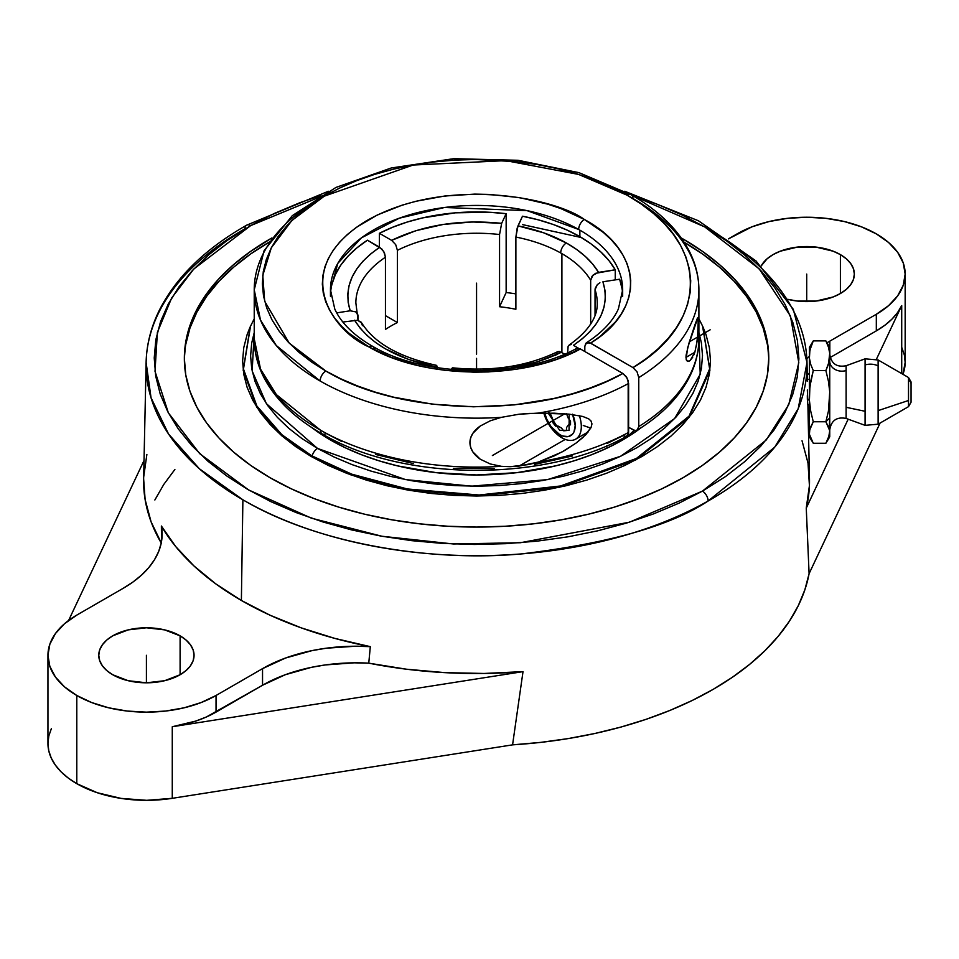 <?xml version="1.0" encoding="UTF-8"?>
<svg xmlns="http://www.w3.org/2000/svg" width="959" height="959" viewBox="0 0 959 959"><rect width="100%" height="100%" fill="white"/><g stroke="black" fill="none" stroke-linecap="round" stroke-linejoin="round"><path stroke-width="1.44" d="M566.373 242.975C581.106 251.306 591.823 261.112 598.536 272.368L592.974 275.173L590.672 280.232A120.69 69.683 0 0 0 561.902 253.655A120.69 69.683 0 0 0 560.703 252.972A8.128 4.627 -60.7 0 1 566.373 242.975L576.623 249.448L585.469 256.568L592.818 264.252L598.536 272.368L615.258 269.791L608.989 260.668L600.921 252.025L591.176 243.982L579.871 236.645A146.104 84.356 0 0 0 522.475 216.219L517.992 225.868L543.837 232.869L566.373 242.975A8.128 4.627 119.3 0 0 560.703 252.972A120.69 69.683 180 0 1 561.902 253.655L561.902 352.468L561.902 253.655A120.69 69.683 180 0 1 590.672 280.232L592.003 276.324L595.527 273.339L615.258 269.791A146.104 84.356 0 0 0 579.871 236.645L567.165 230.124L553.235 224.49L538.275 219.839L522.475 216.219L517.177 228.11L515.882 237.053A120.69 69.683 180 0 1 560.703 252.972A120.69 69.683 0 0 0 515.882 237.053L515.882 309.254L515.882 237.053L517.992 225.868C536.309 229.501 552.444 235.207 566.373 242.975M374.442 349.891A8.128 4.639 119.4 0 0 372.751 346.403A8.128 4.639 119.4 0 0 368.759 346.834C332.162 331.191 287.964 268.904 366.254 220.918C447.541 174.622 556.424 198.705 584.355 219.467A8.128 4.639 119.4 0 0 578.673 229.465L527.102 210.644L444.544 207.492L399.268 218.208L361.387 237.892L337.82 263.353L330.459 289.798A146.104 84.356 180 0 1 419.874 212.047A146.104 84.356 180 0 1 578.673 229.465A8.128 4.639 -60.6 0 1 584.355 219.467C643.249 251.126 646.198 309.541 590.576 343.118L586.405 342.771C602.18 332.557 612.849 321.265 618.399 308.894L622.667 289.798A146.104 84.356 180 0 0 579.871 230.148A146.104 84.356 0 0 0 578.673 229.465A146.104 84.356 180 0 1 579.871 230.148L579.871 236.645L579.871 230.148A146.104 84.356 0 0 1 622.667 289.69M586.512 342.711L584.822 346.439L585.793 343.298L589.461 342.603L633.012 367.621C711.686 321.373 708.953 239.714 627.246 195.264L578.589 174.418L505.765 160.644L413.137 165.032L324.322 196.151L291.908 220.462L271.325 247.758L262.778 275.401L264.672 301.27L289.27 343.166L325.868 371.049A8.128 4.675 119.7 0 0 320.15 381.023L276.228 345.468L260.512 320.09L254.231 289.798A222.332 128.362 180 0 1 319.347 199.028M631.274 194.845C658.437 210.393 677.773 229.153 689.257 251.114C695.635 263.617 698.847 276.516 698.895 289.798A222.332 128.362 180 0 0 632.964 198.561A8.128 4.675 119.7 0 0 631.274 194.845A8.128 4.675 119.7 0 0 627.246 195.264A8.128 4.675 -60.3 0 1 631.274 194.845L578.96 172.656L518.076 160.285L453.703 158.679L391.248 167.981L335.95 187.437L292.339 215.631L264.121 250.623L254.231 289.798L254.231 338.755L260.548 369.155L276.372 394.605L320.534 430.207A8.128 4.663 119.6 0 0 322.224 433.924A8.128 4.663 119.6 0 0 326.24 433.504L341.5 441.38M698.895 289.762A222.332 128.362 180 0 1 638.766 377.582L637.076 371.912L633.012 367.621L646.366 358.534L658.15 348.752L668.243 338.347L676.551 327.439L683.012 316.122L687.543 304.494L690.12 292.675L690.72 280.759L689.329 268.88L685.961 257.12L680.65 245.6L673.434 234.44L664.407 223.723L653.618 213.557L641.199 204.039L627.246 195.264L611.59 187.161L594.652 179.98L576.563 173.795L557.515 168.652L537.687 164.624L517.273 161.735L475.46 159.482L454.47 160.141L433.696 161.987L413.329 164.996L393.574 169.144L374.621 174.394L356.64 180.676L339.822 187.964L324.322 196.151L310.284 205.19L297.853 214.972L287.137 225.413L278.242 236.417L271.265 247.866L266.266 259.649L263.281 271.661L262.358 283.792L263.497 295.911L266.686 307.899L271.9 319.659L279.081 331.059L288.168 342.003L299.064 352.385L311.675 362.094L325.868 371.049C403.188 417.405 543.297 418.568 622.859 373.483L626.922 377.774L628.613 383.444A222.332 128.362 180 0 1 538.323 413.101L569.143 414.168L582.796 416.47L588.706 418.867L590.972 420.905L591.967 423.926L591.02 427.666L585.973 434.523L576.167 442.998L564.755 450.442L554.194 455.921L538.323 462.07L528.769 464.54L510.152 466.685L501.317 466.314L490.217 463.952L480.243 459.205C473.434 454.422 470.006 448.884 469.934 442.59C469.994 436.369 473.422 430.855 480.243 426.036L490.229 420.821L501.317 417.357L519.047 414.216L528.769 413.437L554.17 413.185L569.143 414.168L582.796 416.47L588.706 418.867L590.972 420.905L591.967 423.926L591.02 427.666L582.868 437.532L576.167 442.998L561.758 452.121L538.323 462.07A222.332 128.362 0 0 0 628.613 432.401L626.862 436.165C544.7 482.581 402.42 481.562 322.224 433.924A8.128 4.663 -60.4 0 1 320.534 430.207A222.332 128.362 0 0 0 501.317 466.314L490.217 463.952L480.243 459.205L472.811 451.857L470.677 447.35L469.934 442.59L470.677 437.831L472.811 433.384L480.243 426.036L490.229 420.821L501.317 417.357A222.332 128.362 180 0 1 320.15 381.023A222.332 128.362 180 0 1 254.231 289.798M522.475 224.598L581.43 237.556M637.088 430.267L638.766 426.539L638.334 428.829L636.213 430.579L634.139 430.387L628.613 427.318L635.218 430.627L637.148 430.219C661.338 415.295 678.708 397.697 689.269 377.39C695.647 364.899 698.847 352.013 698.895 338.755A222.332 128.362 0 0 1 638.766 426.539A222.332 128.362 0 0 0 698.895 338.719M698.895 318.76L702.563 326.072L709.66 368.951L688.97 416.29L636.261 458.594L560.296 486.069L478.841 495.036L407.131 488.946L351.677 474.154L312.143 455.969A8.128 4.675 -60.2 0 1 317.525 448.428L405.525 479.596L471.612 486.177L547.493 479.62L620.497 456.316L674.633 418.52L700.214 374.298L698.895 332.545L701.389 342.854L702.503 355.621L701.437 368.388L698.224 381.035L692.877 393.442L685.445 405.477L676.023 417.045L664.671 428.026L651.521 438.299L636.692 447.793L620.317 456.4L602.564 464.048L583.611 470.641L563.616 476.143L542.794 480.483L521.336 483.624L499.447 485.542L477.33 486.213L455.213 485.626L433.3 483.804L411.807 480.747L390.936 476.479L370.881 471.061L351.845 464.54L333.996 456.975L317.525 448.428A8.128 4.675 119.8 0 0 312.143 455.969L351.821 474.202L407.479 489.006L479.38 495.024L560.883 485.937L636.704 458.354L689.173 416.038L709.672 368.807L702.563 326.072L698.895 318.796M250.107 327.055L247.11 334.607L243.742 347.721L242.615 360.956L243.742 374.19L247.11 387.304L252.697 400.167L260.428 412.646L270.246 424.621L282.042 435.997L295.72 446.642L311.136 456.46A248.093 143.239 -60 0 1 311.375 455.537L281.85 434.679L256.844 405.981L243.466 369.011L250.551 326.072L243.466 369.071L256.88 406.041L281.886 434.715L311.375 455.537A248.093 143.239 120 0 0 311.136 456.46L281.67 435.674L256.664 407.06L243.166 370.174L250.287 326.659M710.235 229.98A330.459 190.793 180 0 1 806.999 362.526A330.459 190.793 180 0 1 708.138 500.994A8.128 4.651 -119.6 0 0 702.444 491.116L766.217 439.989L788.742 404.698L798.799 362.658L790.42 315.979L759.168 268.856L704.733 226.923L632.305 195.432L656.975 204.147L682.221 215.068L705.488 227.355L726.574 240.901L745.263 255.573L761.374 271.229L774.764 287.724L785.301 304.89L792.865 322.56L797.42 340.589L798.895 358.774L797.277 376.959L792.59 394.976L784.882 412.634L774.213 429.764L760.703 446.223L744.472 461.83L725.663 476.455L702.444 491.116L678.888 503.223L653.391 513.952L626.203 523.182L597.589 530.842L567.812 536.848L537.148 541.14L505.92 543.681L474.405 544.448L442.914 543.441L411.735 540.66L381.191 536.129L351.557 529.895L323.111 522.02L296.139 512.574L270.894 501.653L247.626 489.366L226.54 475.82L207.851 461.147L191.74 445.491L178.35 428.997L167.825 411.831L160.249 394.161L155.706 376.132L154.231 357.947L155.838 339.762L160.525 321.744L168.233 304.087L178.901 286.957L192.411 270.498L208.654 254.89L227.451 240.265L250.671 225.605L193.766 269.047L171.649 297.997L157.384 332.365L155.01 371.313L168.34 412.814L199.7 453.655L248.621 489.941L311.399 518.172L381.886 536.249L453.403 543.981L520.437 542.722L629.428 522.199L702.444 491.116A8.128 4.651 60.4 0 1 708.138 500.994C670.425 525.904 608.222 543.537 521.54 553.894C435.973 561.83 320.941 545.899 242.891 499.795L199.364 468.759L168.508 433.947L151.054 397.793L146.116 362.526A330.459 190.793 180 0 1 244.977 228.781A8.128 4.651 -119.6 0 1 246.667 225.173A8.128 4.651 60.4 0 1 250.671 225.605L274.226 213.497L299.723 202.769L320.809 195.432M846.114 418.16L846.114 370.57A12.191 9.962 -0 0 1 829.739 361.207A12.191 9.962 180 0 0 846.114 370.57L846.114 407.299L865.078 411.279L865.078 359.169M878.12 360.296L878.12 365.858A15.488 12.647 180 0 0 865.078 364.935L865.078 358.834L878.12 359.973L878.12 410.62L908.509 400.49L908.509 377.666M908.509 406.496L908.509 380.196A5.083 4.148 -0 0 1 911.05 383.78L911.05 382.066L911.05 383.78A5.083 4.148 180 0 0 908.509 380.196L908.509 377.522L911.05 381.922M499.555 306.724A120.69 69.683 180 0 1 515.882 309.254A120.69 69.683 180 0 0 499.555 306.724L499.555 234.523L499.555 306.724L506.148 292.531L506.148 213.689A146.104 84.356 0 0 0 379.392 233.301L379.392 247.098L379.392 233.301L391.632 240.361L415.834 230.699L443.214 224.454L472.331 221.961L501.665 223.339L506.148 213.689L489.33 212.263L455.393 212.826L422.607 217.897L407.191 222.056L392.722 227.211L379.392 233.301L391.632 240.361C423.746 224.85 460.416 219.179 501.665 223.339L506.148 213.689L506.148 292.531L499.555 306.724M397.398 250.335A120.69 69.683 180 0 1 499.555 234.523L501.665 223.339L499.555 234.523A120.69 69.683 0 0 0 397.398 250.335L395.707 244.653L391.632 240.361L395.707 244.653L397.398 250.335L397.398 322.524L397.398 250.335M385.446 329.428A120.69 69.683 180 0 1 397.398 322.524L385.446 315.631L397.398 322.524A120.69 69.683 180 0 0 385.446 329.428L385.446 257.228L385.446 329.428M357.467 313.761L355.765 311.867L357.923 314.936L358.079 320.366L355.861 302.936A120.69 69.683 180 0 1 385.446 257.228L384.475 252.972L381.886 249.04L367.441 240.194A146.104 84.356 0 0 0 330.567 292.951M515.882 293.886A146.104 84.356 0 0 0 506.148 292.531A146.104 84.356 0 0 1 515.882 293.886M510.152 466.685L519.047 466.086L565.259 439.402L519.047 466.086L538.323 462.07A222.332 128.362 0 0 0 628.613 432.401L628.613 383.444A222.332 128.362 180 0 1 538.323 413.101L519.047 414.216L501.317 417.357A222.332 128.362 180 0 1 320.15 381.023A8.128 4.675 -60.3 0 1 325.868 371.049L341.116 378.961L357.611 385.998L375.185 392.099L393.693 397.194L432.797 404.219L473.518 406.808L514.336 404.878L553.787 398.5L572.535 393.717L590.396 387.904L607.227 381.143L622.859 373.483L580.423 348.98L557.143 359.086L544.364 363.137L517.117 369.071L488.431 371.936L473.854 372.188L444.916 370.306L430.807 368.196L417.105 365.319L391.416 357.407L368.759 346.834L349.316 333.48L341.38 326.036L334.751 318.172L329.488 309.985L325.64 301.534L323.255 292.903L322.332 284.176L322.907 275.449L324.945 266.794L328.457 258.283L333.396 250.023L339.702 242.088L347.338 234.535L356.209 227.463L377.343 214.972L402.289 205.106L415.894 201.282L444.724 196.02L474.777 194.114L489.905 194.437L519.634 197.65L547.697 204.147L560.763 208.547L584.355 219.467L603.427 232.51L611.243 239.762L617.824 247.41L623.11 255.394L627.042 263.629L629.584 272.044L630.722 280.567L630.447 289.115L628.756 297.602L625.652 305.957L621.18 314.096L615.378 321.96L600.01 336.537L590.576 343.118L633.012 367.621L637.076 371.912L638.766 377.582L638.766 426.539L638.766 377.582A222.332 128.362 180 0 0 698.895 289.798L698.895 338.755M698.308 319.958L697.445 339.69L694.843 352.277L690.252 360.416L687.639 361.423L686.117 359.193L687.639 347.769L697.84 317.717M692.734 357.168L690.252 360.416L687.639 361.423L686.5 360.404L685.973 357.395L694.843 352.277L685.973 357.395L686.117 355.118L688.934 343.25L694.843 325.053L697.433 318.088L698.128 318.256L698.14 331.394L696.33 346.655M697.433 318.088L698.128 318.256M607.083 448.117L606.603 445.887L607.083 448.117M324.202 435.038A185.147 106.893 0 0 0 330.567 440.049A206.449 119.192 180 0 1 311.711 427.522L330.579 440.049A185.147 106.893 180 0 1 324.202 435.038M579.356 415.655A27.439 15.847 60 0 1 575.64 439.174A27.439 15.847 60 0 1 561.914 437.807A27.439 15.847 -120 0 0 579.356 415.655M634.175 430.387A185.147 106.893 180 0 1 622.547 440.049L607.527 447.901L591.259 454.878L573.878 460.883L555.561 465.882L516.829 472.667L476.563 474.957L436.285 472.667L397.553 465.882L379.237 460.883L361.855 454.878L345.588 447.901L330.579 440.049A206.449 119.192 180 0 0 641.403 427.522L622.547 440.049A185.147 106.893 0 0 0 634.175 430.387M572.583 414.192L575.196 425.664L574.021 431.838L572.583 434.115L568.303 436.585L562.705 436.033L559.672 434.619L561.914 437.807L559.672 434.619L551.053 426.623L546.762 419.203L544.748 413.029A21.949 12.671 60 0 0 559.672 434.619A21.949 12.671 60 0 0 573.29 433.168A21.949 12.671 60 0 0 572.751 414.576M180.1 635.841L180.1 674.74L164.648 680.71L146.415 682.808L128.182 680.71L112.718 674.74A47.638 27.511 180 0 1 98.765 655.297A47.638 27.511 180 0 1 128.182 629.883A47.638 27.511 180 0 1 180.1 635.841L186.022 640.013L190.433 644.772L193.143 649.926L194.054 655.297L193.143 660.667L190.433 665.822L186.022 670.581L180.1 674.74L180.1 635.841A47.638 27.511 180 0 1 194.054 655.297A47.638 27.511 180 0 1 164.648 680.71A47.638 27.511 180 0 1 112.718 674.74L106.797 670.581L102.397 665.822L99.688 660.667L98.765 655.297L99.688 649.926L102.397 644.772L106.797 640.013L112.718 635.841L128.182 629.883L146.415 627.785L164.648 629.883L180.1 635.841M840.396 254.626L840.396 293.526L833.179 296.954L816.001 301.054L797.409 301.054L787.747 299.316A47.638 27.511 180 0 0 854.349 274.082L853.426 279.441L850.717 284.607L846.317 289.366L840.396 293.526L840.396 254.626L846.317 258.798L850.717 263.557L853.426 268.712L854.349 274.082A47.638 27.511 180 0 0 840.396 254.626A47.638 27.511 180 0 0 761.194 265.943L767.092 258.798L773.014 254.626L780.23 251.21L797.409 247.098L816.001 247.098L833.179 251.21L840.396 254.626M624.753 191.261L698.44 220.774L756.04 260.968L793.297 309.313L806.999 362.526L798.224 408.618L774.668 447.218L708.138 500.994A330.459 190.793 180 0 1 242.891 499.795L241.38 600.466A332.593 192.028 0 0 0 370.318 646.654L368.759 663.16A332.953 192.232 0 0 0 523.015 671.636L512.574 744.843A334.475 193.107 0 0 0 809.096 573.662L806.255 508.114A332.953 192.232 0 0 0 809.48 478.913L807.898 404.782M807.814 400.826L807.322 389.941M47.95 655.297L47.95 743.465A98.465 56.845 0 0 0 76.792 783.671L76.792 695.491A98.465 56.845 180 0 1 47.95 655.297A98.465 56.845 180 0 1 76.792 615.103L123.291 588.251L76.792 615.103L64.541 623.71L55.442 633.539L49.844 644.208L47.95 655.297L49.844 666.385L55.442 677.054L64.541 686.884L76.792 695.491L91.704 702.563L108.727 707.814L127.199 711.051L146.415 712.141L165.619 711.051L184.092 707.814L201.114 702.563L216.039 695.491L216.039 712.093L262.538 685.241L262.538 668.639L216.039 695.491L262.538 668.639A132.594 76.552 180 0 1 370.318 646.654L368.759 663.16L354.195 662.825L325.329 664.935L311.375 667.344L285.243 674.74L262.538 685.241L206.425 716.96L195.804 721.072L172.272 726.742L523.015 671.636L484.067 673.458L445.024 672.643L406.412 669.202L368.759 663.16A132.594 76.552 0 0 0 262.538 685.241L262.538 668.639L285.578 658.018L312.119 650.598L326.288 648.212L355.573 646.222L370.318 646.654L334.835 638.406L301.222 627.857L269.935 615.163L241.38 600.466L215.931 583.983L193.934 565.918L175.665 546.51L161.388 526.023A132.594 76.552 180 0 1 162.131 534.115A132.594 76.552 180 0 1 123.291 588.251L133.133 581.897L141.692 574.944L148.861 567.5L154.555 559.624L158.691 551.449L161.22 543.046L162.131 534.535L161.388 526.023A332.593 192.028 0 0 0 241.38 600.466L242.891 499.795A330.459 190.793 180 0 1 146.116 362.526C146.547 344.425 151.066 326.791 159.673 309.601C176.516 276.755 205.514 248.609 246.667 225.173L328.362 191.261M269.935 477.654A292.207 168.7 180 0 1 184.356 358.366A292.207 168.7 180 0 1 271.9 237.94L250.683 251.33L233.6 264.636L218.856 278.829L206.593 293.802L196.931 309.385L189.966 325.449L185.758 341.824L184.356 358.366L185.758 374.897L189.966 391.272L196.931 407.335L206.593 422.919L218.856 437.891L233.6 452.085L250.683 465.391L269.935 477.654L291.188 488.766L314.216 498.632L338.815 507.143L364.732 514.228L391.74 519.802L419.551 523.818L447.913 526.251L476.563 527.066L505.201 526.251L533.564 523.818L561.387 519.802L588.382 514.228L614.299 507.143L638.898 498.632L661.938 488.766L683.18 477.654L702.444 465.391L719.526 452.085L734.258 437.891L746.522 422.919L756.183 407.335L763.148 391.272L767.356 374.897L768.77 358.366L767.356 341.824L763.148 325.449L756.183 309.385L746.522 293.802L734.258 278.829L719.526 264.636L702.444 251.33L683.18 239.067L683.18 240.793L683.18 239.067L681.214 237.94A292.207 168.7 180 0 1 683.18 239.067A292.207 168.7 180 0 1 768.77 358.366A292.207 168.7 180 0 1 588.382 514.228A292.207 168.7 180 0 1 269.935 477.654M269.011 242.207A292.207 168.7 0 0 0 184.356 359.661M807.31 395.611L807.358 399.412L809.408 399.412L807.358 399.412L807.766 404.47M807.31 381.334L807.358 379.692M829.259 428.457L829.739 417.896L825.879 421.756L829.259 428.457M865.078 358.834L846.114 365.739L846.114 370.57L846.114 366.002M911.05 383.78L911.05 402.097L911.05 383.78M911.05 402.001L911.05 400.382M865.078 425.005L865.078 364.935A15.488 12.647 -0 0 1 878.12 365.858L878.12 424.19L908.509 406.652L908.509 400.49L878.12 410.62L878.12 423.866M878.12 424.19L865.078 425.34L865.078 411.279L846.114 407.299L846.114 418.436C836.727 416.65 831.273 420.474 829.739 429.896M829.739 347.697L829.739 353.272L829.739 347.362L825.879 340.901L828.42 347.026L829.739 353.272L829.259 361.339L825.879 370.57L828.42 381.143L829.739 391.931L829.739 358.198L829.739 400.406L828.42 411.195L825.879 421.756L829.739 417.896L829.739 400.406L829.739 434.295L825.879 443.274L813.268 443.274L809.408 434.295L809.899 428.457L813.268 421.756L810.727 411.195L809.408 400.406L809.899 386.501L813.268 370.57L810.727 364.444L809.408 358.198L809.899 350.131L813.268 340.901L810.727 345.336M827.257 441.092L829.739 436.801L829.739 434.295L829.739 436.465M828.42 345.336L825.879 340.901L813.268 340.901L809.408 347.362L809.408 353.272L810.727 347.026L813.268 340.901L825.879 340.901L828.42 347.026L829.739 353.272L828.42 364.444L825.879 370.57L813.268 370.57L810.727 364.444L809.408 358.198L809.408 391.931L810.727 381.143L813.268 370.57L825.879 370.57L828.42 381.143L829.739 391.931L828.42 411.195L825.879 421.756L813.268 421.756L810.727 411.195L809.408 400.406L809.408 430.735L813.268 421.756L825.879 421.756L829.739 430.735L828.42 438.826L825.879 443.274L813.268 443.274L809.408 434.295L809.408 436.801L811.889 441.092M809.408 347.697L809.408 436.465M161.52 541.415L161.388 526.023L161.52 541.415M161.544 543.525L151.078 521.792L145.109 499.495L143.634 478.817M143.694 476.947L146.871 454.458M144.03 460.488L68.616 620.449L144.03 460.488M629.344 194.497L621.672 192.196M331.442 192.196L250.671 225.605A8.128 4.651 -119.6 0 0 246.667 225.173M829.823 341.128L829.823 355.705L829.823 341.128L876.322 314.276L829.823 341.128A132.594 76.552 180 0 0 827.078 342.759L829.823 341.128M806.867 358.93A132.594 76.552 180 0 1 809.408 356.328L806.867 358.93M809.408 372.919A132.594 76.552 0 0 0 807.262 375.101L809.408 372.919M830.182 357.515L876.322 330.879L876.322 314.276L888.573 305.657L897.672 295.828L903.27 285.171L905.164 274.082L903.27 262.994L897.672 252.325L888.573 242.495L876.322 233.888L861.41 226.815L844.388 221.565L825.915 218.328L806.711 217.237L787.495 218.328L769.022 221.565L752 226.815L728.396 238.899L737.087 233.888A98.465 56.845 180 0 1 844.388 221.565A98.465 56.845 180 0 1 905.164 274.082A98.465 56.845 180 0 1 876.322 314.276L876.322 330.879L830.182 357.515M802.036 440.78L808.017 463.077L809.42 485.626L806.255 508.114L848.176 419.179L806.255 508.114L809.096 573.65L880.086 423.063L809.096 573.65L804.853 589.821L798.26 605.728L789.365 621.24L778.229 636.273L764.922 650.705L749.554 664.443L732.232 677.378L713.076 689.413L692.218 700.478L669.814 710.475L646.03 719.346L621.036 727.03L595 733.455L568.124 738.598L540.576 742.398L512.574 744.843L523.015 671.636L172.272 726.742L172.272 798.32L512.574 744.855L172.272 798.32L172.272 726.742A98.465 56.845 0 0 0 216.039 712.093L216.039 695.491A98.465 56.845 180 0 1 76.792 695.491L76.792 783.671A98.465 56.845 0 0 0 172.272 798.32L146.703 800.321L121.11 798.403L97.267 792.733L76.792 783.671L68.269 778.049L61.088 771.839L55.394 765.15L51.259 758.078L48.765 750.753L47.95 743.297L48.837 735.853L51.402 728.54M876.466 359.146L901.712 305.609L897.564 312.586L891.882 319.191L884.761 325.329L876.322 330.879A98.465 56.845 0 0 0 901.712 305.609L901.712 373.59L901.712 305.609L876.466 359.146M768.758 359.661A292.207 168.7 0 0 0 684.115 242.207M146.116 362.526L143.634 478.913A332.953 192.232 0 0 0 161.232 542.998M901.856 347.649L904.361 354.974L905.164 362.418L902.934 374.298A98.465 56.845 0 0 0 905.164 362.25L905.164 274.082M185.758 344.425L189.966 328.038L196.931 311.987L206.593 296.391L218.856 281.431L233.6 267.225L250.683 253.931L269.935 241.668M683.18 241.668L702.444 253.931L719.526 267.225L734.258 281.431L746.522 296.391L756.183 311.987L763.148 328.038L767.356 344.425M702.827 326.659L709.948 370.198L688.946 417.585L635.877 459.864L559.588 487.232L477.894 496.019L406.065 489.749L350.61 474.777L311.136 456.46L328.146 465.367L346.583 473.255L366.278 480.075L387.028 485.745L408.654 490.205L430.915 493.429L453.631 495.371L476.563 496.019L499.483 495.371L522.199 493.429L544.472 490.205L566.086 485.745L586.836 480.075L606.532 473.255L624.968 465.367L641.979 456.46L657.394 446.642L671.072 435.997L682.88 424.621L692.686 412.646L700.43 400.167L706.004 387.304L709.372 374.19L710.499 360.956L709.372 347.721L706.004 334.607L703.007 327.055M154.855 499.999L163.749 484.487L174.886 469.454M311.375 455.537A233.6 134.871 0 0 0 312.143 455.969A233.6 134.871 180 0 1 311.375 455.537M254.231 332.545L252.157 370.977L266.398 403.667L317.525 448.428L301.917 438.539L288.731 428.265L277.343 417.309L267.861 405.753L260.392 393.717L254.998 381.322L251.726 368.688L250.611 355.921L251.678 343.154L254.231 332.545M543.813 413.029A27.439 15.847 -120 0 0 561.914 437.807A27.439 15.847 60 0 1 543.813 413.029M590.672 428.074L583.252 425.496M690.252 360.416L688.946 361.279M694.843 352.277L693.836 354.926M322.224 433.924C295.06 418.448 275.689 399.771 264.097 377.894C257.551 365.247 254.267 352.193 254.231 338.755A222.332 128.362 0 0 0 320.534 430.207A222.332 128.362 0 0 0 501.317 466.314M375.556 454.446L413.293 463.545M453.343 468.328L494.233 468.639M534.487 464.456L572.619 455.933M607.251 443.37L622.859 435.722L626.047 436.453L628.169 434.703L628.169 380.651L626.059 376.455L622.859 373.483L580.423 348.98C523.146 380.555 424.082 379.548 368.759 346.834A8.128 4.639 -60.6 0 1 372.751 346.403C425.209 377.666 521.924 378.709 576.443 348.525L580.423 348.98L576.359 348.573L574.669 352.301M355.861 302.72A120.69 69.683 0 0 1 385.446 257.228L383.756 251.558L379.692 247.266C352.816 265.799 342.986 286.981 350.203 310.788L355.765 311.867L350.203 310.788L336.705 312.874L350.203 310.788L348.165 302.361L347.805 293.85L349.124 285.374L352.121 277.043L356.748 268.964L362.934 261.244L370.618 253.979L379.692 247.266L367.441 240.194L356.892 247.89L347.973 256.245L340.781 265.14L335.434 274.466L331.994 284.08M584.822 351.521L584.822 346.439L584.822 351.521M451.449 369.239L452.252 368.004L451.449 369.239L480.783 370.63L509.9 368.136L537.28 361.891L561.483 352.217C529.368 367.741 492.698 373.411 451.449 369.239M564.695 354.075L559.277 351.45L564.695 354.075M622.547 292.951A146.104 84.356 0 0 0 619.634 279.213L602.911 281.79L604.949 290.229L605.309 298.728L603.99 307.204L600.993 315.547L596.366 323.627L590.181 331.346L582.497 338.611L573.434 345.324L578.505 348.261L573.434 345.324C600.298 326.779 610.128 305.609 602.911 281.79L619.634 279.213L622.103 288.923M362.454 325.64L361.111 322.14L357.587 320.258L342.866 322.02L357.587 320.258L361.723 322.967C374.262 343.022 399.148 357.132 436.393 365.319M615.258 279.884L615.258 269.791L615.258 279.884M434.871 367.285L435.122 366.722L408.522 359.445L385.47 348.884L375.652 342.531L367.165 335.578L360.104 328.098L354.578 320.21C368.951 342.914 395.803 358.426 435.122 366.722L434.871 367.285M453.391 369.143L452.612 367.836M555.717 355.537L556.699 352.397L559.277 351.45L557.539 351.737C527.162 366.362 492.207 371.732 452.684 367.836M569.358 344.916L568.112 346.343L567.668 352.78L568.112 346.343L569.358 344.916L571.228 344.557L569.202 345C595.455 326.336 597.529 310.38 597.253 302.936A120.69 69.683 180 0 0 595.036 289.654L597.349 284.595L599.902 282.761L597.349 284.595L595.191 288.323L595.036 315.307L595.036 289.654A120.69 69.683 0 0 1 597.253 303.14M590.672 324.142L590.672 280.232L590.672 324.142M435.937 365.487L436.884 365.882L437.232 368.807L436.297 365.307M476.563 354.147L476.563 283.157M710.163 329.812L689.365 341.824M564.755 413.773L492.387 455.549M476.563 358.366L476.563 369.179M146.415 682.808L146.415 655.297M806.711 301.582L806.711 274.082M548.176 413.053L559.672 430.303L569.059 430.351L569.19 414.168M566.505 413.689L568.303 418.328L570.521 421.097L570.521 424.837L568.303 425.029L566.505 427.594L566.505 430.555L563.7 430.807L561.471 428.038L557.874 425.964L555.645 426.168L552.852 422.679L552.852 419.706L551.053 415.079L548.824 412.298M330.459 296.295L330.459 289.798L334.787 309.062C341.128 323.003 353.787 335.458 372.751 346.403M254.231 318.76L250.023 327.247M588.311 431.85L575.64 439.174M806.999 362.526L807.37 379.896M809.408 379.38L807.334 379.38M878.12 359.973L908.509 377.522M908.509 406.652L911.05 402.241M865.078 425.34L846.114 418.436M846.114 365.739C836.727 367.513 831.273 363.701 829.739 354.279M809.408 404.782L807.706 404.782M702.563 326.072L703.091 327.247M622.667 296.295L622.667 289.798"/></g></svg>
